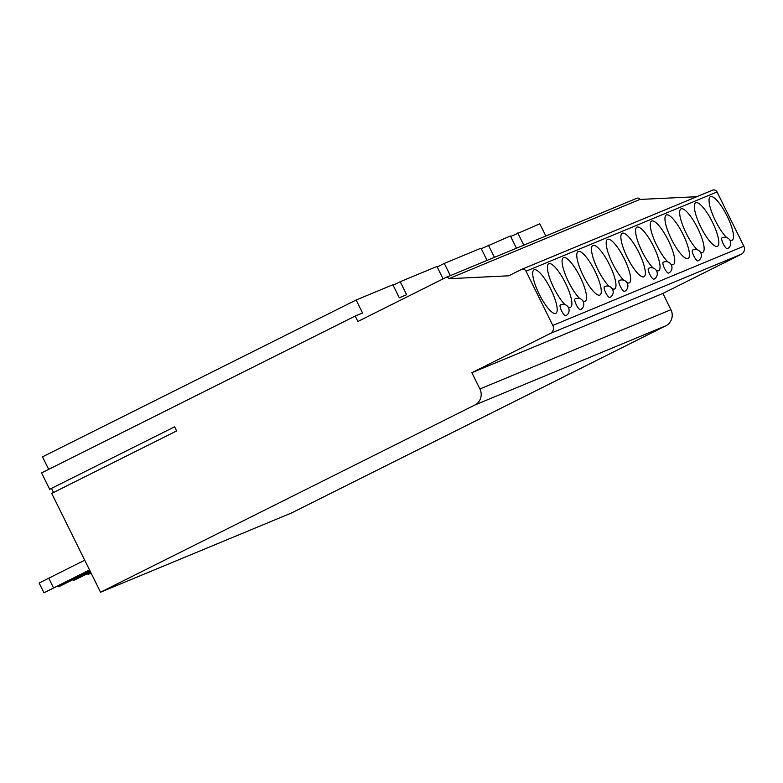 <?xml version="1.0" encoding="UTF-8"?>
<svg xmlns="http://www.w3.org/2000/svg" width="783" height="783" viewBox="0 0 783 783"><rect width="100%" height="100%" fill="white"/><g stroke="black" fill="none" stroke-linecap="round" stroke-linejoin="round"><path stroke-width="1.17" d="M100.537 592.212L291.56 512.963L665.834 325.787A12.097 11.686 -112.5 0 0 670.933 309.706L662.888 293.439L741.305 254.23A6.049 5.843 -112.5 0 0 743.85 246.195L717.052 191.962A3.631 3.504 -112.5 0 0 712.52 190.181L521.498 269.43A3.631 3.504 -112.5 0 1 526.029 271.221L552.827 325.444A6.049 5.843 -112.5 0 1 550.283 333.48L471.865 372.698L479.91 388.965A12.097 11.686 -112.5 0 1 474.811 405.036L100.537 592.212L51.707 493.407L176.645 430.934L174.599 426.813L49.672 489.287L41.577 472.912L355.218 316.058L362.568 313.014L356.128 299.997L392.87 284.758L399.301 297.775L406.641 294.721L400.211 281.714L436.953 266.465L443.08 278.885M521.498 269.43A3.631 3.504 -112.5 0 0 521.282 269.528L508.735 275.802L448.884 278.689A2.418 2.339 -112.5 0 0 445.713 277.564L357.9 321.48L355.218 316.058M356.128 299.997L42.488 456.851L48.673 469.36M51.482 488.377L53.528 492.497M91.043 573.009L88.058 574.526L91.092 573.097M87.618 573.645L88.058 574.526M82.538 574.928L82.949 575.759L73.357 580.624L90.622 572.148M82.949 575.759L90.534 571.962M72.927 579.743L73.357 580.624M67.847 581.025L68.258 581.857L59.537 586.359L90.123 571.14M68.258 581.857L90.035 570.964M58.226 585.841L58.666 586.721M84.711 560.197L48.742 578.187L53.557 587.955L43.975 592.819L89.624 570.132M43.975 592.819L39.15 583.061L48.742 578.187M53.557 587.955L89.536 569.955M450.333 275.645L444.294 263.421L437.198 266.974M400.211 281.714L393.115 285.257M444.294 263.421L481.026 248.182L487.075 260.406M516.457 248.211L510.418 235.986L481.281 248.681M545.849 236.016L539.81 223.791L510.663 236.486M488.377 245.128L494.416 257.353M517.769 232.942L523.807 245.157M696.821 196.699L639.907 199.44A2.418 2.339 -112.5 0 0 636.736 198.314M471.865 372.698L662.888 293.439M729.736 239.921A24.322 6.284 63.4 0 0 732.056 240.234A24.322 6.284 63.4 0 0 732.154 240.195A24.322 6.284 63.4 0 0 726.996 215.824A24.322 6.284 63.4 0 0 710.504 196.641A24.322 6.284 63.4 0 0 710.406 196.69A24.322 6.284 63.4 0 0 712.52 214.258A24.322 6.284 63.4 0 0 726.644 237.552M695.813 202.738A24.322 6.284 63.4 0 0 695.705 202.787A24.322 6.284 63.4 0 0 700.873 227.148A24.322 6.284 63.4 0 0 717.355 246.332A24.322 6.284 63.4 0 0 717.463 246.283A24.322 6.284 63.4 0 0 712.305 221.922A24.322 6.284 63.4 0 0 695.813 202.738M700.345 252.106A24.322 6.284 63.4 0 0 702.664 252.429A24.322 6.284 63.4 0 0 702.772 252.38A24.322 6.284 63.4 0 0 697.604 228.019A24.322 6.284 63.4 0 0 681.122 208.836A24.322 6.284 63.4 0 0 681.014 208.885A24.322 6.284 63.4 0 0 683.138 226.444A24.322 6.284 63.4 0 0 697.252 249.748M666.421 214.934A24.322 6.284 63.4 0 0 666.323 214.973A24.322 6.284 63.4 0 0 671.481 239.344A24.322 6.284 63.4 0 0 687.973 258.527A24.322 6.284 63.4 0 0 688.081 258.478A24.322 6.284 63.4 0 0 682.913 234.117A24.322 6.284 63.4 0 0 666.421 214.934M670.953 264.302A24.322 6.284 63.4 0 0 673.282 264.625A24.322 6.284 63.4 0 0 673.38 264.576A24.322 6.284 63.4 0 0 668.222 240.215A24.322 6.284 63.4 0 0 651.73 221.021A24.322 6.284 63.4 0 0 651.622 221.07A24.322 6.284 63.4 0 0 653.746 238.639A24.322 6.284 63.4 0 0 667.87 261.943M656.262 270.399A24.322 6.284 63.4 0 0 658.581 270.722A24.322 6.284 63.4 0 0 658.689 270.673A24.322 6.284 63.4 0 0 653.521 246.312A24.322 6.284 63.4 0 0 637.039 227.119A24.322 6.284 63.4 0 0 636.931 227.168A24.322 6.284 63.4 0 0 639.055 244.736A24.322 6.284 63.4 0 0 653.169 268.04M622.338 233.217A24.322 6.284 63.4 0 0 622.24 233.265A24.322 6.284 63.4 0 0 627.398 257.627A24.322 6.284 63.4 0 0 643.89 276.82A24.322 6.284 63.4 0 0 643.998 276.771A24.322 6.284 63.4 0 0 638.83 252.41A24.322 6.284 63.4 0 0 622.338 233.217M626.87 282.594A24.322 6.284 63.4 0 0 629.199 282.908A24.322 6.284 63.4 0 0 629.297 282.869A24.322 6.284 63.4 0 0 624.139 258.507A24.322 6.284 63.4 0 0 607.647 239.314A24.322 6.284 63.4 0 0 607.539 239.363A24.322 6.284 63.4 0 0 609.663 256.932A24.322 6.284 63.4 0 0 623.787 280.226M612.179 288.692A24.322 6.284 63.4 0 0 614.498 289.005A24.322 6.284 63.4 0 0 614.606 288.956A24.322 6.284 63.4 0 0 609.448 264.595A24.322 6.284 63.4 0 0 592.956 245.412A24.322 6.284 63.4 0 0 592.848 245.461A24.322 6.284 63.4 0 0 594.972 263.029A24.322 6.284 63.4 0 0 609.086 286.324M578.255 251.509A24.322 6.284 63.4 0 0 578.157 251.558A24.322 6.284 63.4 0 0 583.315 275.919A24.322 6.284 63.4 0 0 599.807 295.103A24.322 6.284 63.4 0 0 599.915 295.054A24.322 6.284 63.4 0 0 594.747 270.693A24.322 6.284 63.4 0 0 578.255 251.509M582.787 300.878A24.322 6.284 63.4 0 0 585.116 301.201A24.322 6.284 63.4 0 0 585.214 301.152A24.322 6.284 63.4 0 0 580.056 276.791A24.322 6.284 63.4 0 0 563.564 257.607A24.322 6.284 63.4 0 0 563.466 257.646A24.322 6.284 63.4 0 0 565.58 275.215A24.322 6.284 63.4 0 0 579.704 298.519M568.096 306.975A24.322 6.284 63.4 0 0 570.415 307.298A24.322 6.284 63.4 0 0 570.523 307.249A24.322 6.284 63.4 0 0 565.365 282.888A24.322 6.284 63.4 0 0 548.873 263.695A24.322 6.284 63.4 0 0 548.766 263.744A24.322 6.284 63.4 0 0 550.889 281.312A24.322 6.284 63.4 0 0 565.003 304.616M534.182 269.792A24.322 6.284 63.4 0 0 534.075 269.841A24.322 6.284 63.4 0 0 539.233 294.202A24.322 6.284 63.4 0 0 555.724 313.396A24.322 6.284 63.4 0 0 555.832 313.347A24.322 6.284 63.4 0 0 550.664 288.986A24.322 6.284 63.4 0 0 534.182 269.792M727.387 248.71A6.049 1.566 63.4 0 0 727.417 248.7A6.049 6.049 0 0 0 730.206 240.773A6.049 6.049 0 0 0 722.004 237.875A6.049 1.566 63.4 0 0 722.004 237.875A6.049 1.566 63.4 0 0 723.286 243.934A6.049 1.566 63.4 0 0 727.387 248.71M697.996 260.905A6.049 1.566 63.4 0 0 698.025 260.886A6.049 6.049 0 0 0 700.824 252.968A6.049 6.049 0 0 0 692.612 250.071A6.049 1.566 63.4 0 0 693.895 256.129A6.049 1.566 63.4 0 0 697.996 260.905M668.613 273.091A6.049 1.566 63.4 0 0 668.633 273.081A6.049 6.049 0 0 0 671.432 265.163A6.049 6.049 0 0 0 663.221 262.266A6.049 1.566 63.4 0 0 664.513 268.324A6.049 1.566 63.4 0 0 668.613 273.091M653.913 279.188A6.049 1.566 63.4 0 0 653.942 279.179A6.049 6.049 0 0 0 656.741 271.251A6.049 6.049 0 0 0 648.53 268.354A6.049 1.566 63.4 0 0 649.812 274.422A6.049 1.566 63.4 0 0 653.913 279.188M624.531 291.384A6.049 1.566 63.4 0 0 624.55 291.374A6.049 6.049 0 0 0 627.349 283.446A6.049 6.049 0 0 0 619.147 280.549A6.049 1.566 63.4 0 0 619.147 280.549A6.049 1.566 63.4 0 0 620.43 286.607A6.049 1.566 63.4 0 0 624.531 291.384M609.84 297.481A6.049 1.566 63.4 0 0 609.859 297.471A6.049 6.049 0 0 0 612.658 289.544A6.049 6.049 0 0 0 604.447 286.647A6.049 1.566 63.4 0 0 605.729 292.705A6.049 1.566 63.4 0 0 609.84 297.481M580.448 309.676A6.049 1.566 63.4 0 0 580.477 309.657A6.049 6.049 0 0 0 583.266 301.739A6.049 6.049 0 0 0 575.065 298.842A6.049 1.566 63.4 0 0 576.347 304.9A6.049 1.566 63.4 0 0 580.448 309.676M565.757 315.764A6.049 1.566 63.4 0 0 565.776 315.755A6.049 6.049 0 0 0 568.575 307.836A6.049 6.049 0 0 0 560.364 304.939A6.049 1.566 63.4 0 0 560.364 304.939A6.049 1.566 63.4 0 0 561.656 310.998A6.049 1.566 63.4 0 0 565.757 315.764M448.884 278.689L639.907 199.44M474.811 405.036L665.834 325.787M479.91 388.965L670.933 309.706M550.283 333.48L741.305 254.23M552.827 325.444L743.85 246.195M526.029 271.221L717.052 191.962M636.882 198.246L445.86 277.495"/></g></svg>
